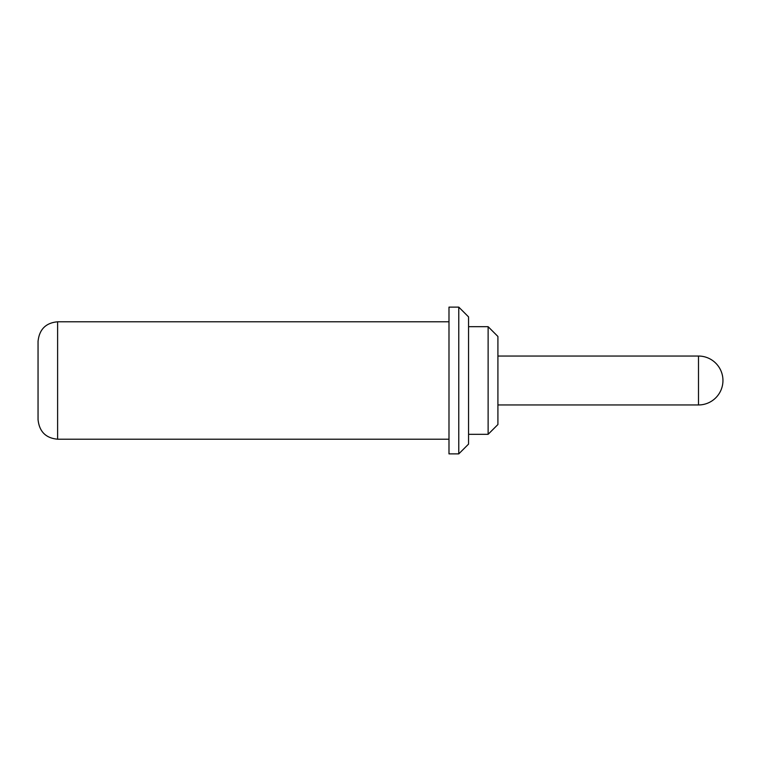 <?xml version="1.0" encoding="UTF-8"?>
<svg xmlns="http://www.w3.org/2000/svg" width="761" height="761" viewBox="0 0 761 761"><rect width="100%" height="100%" fill="white"/><g stroke="black" fill="none" stroke-linecap="round" stroke-linejoin="round"><path stroke-width="1.14" d="M38.05 419.634L38.05 341.366C39.315 329.37 45.841 322.845 57.617 321.798L57.617 439.202C45.841 438.155 39.315 431.63 38.05 419.634M488.124 326.688L497.913 336.467L497.913 424.533L488.124 434.312L488.124 326.688L468.557 326.688M458.778 307.121L468.557 316.899L468.557 444.101L458.778 453.879L458.778 307.121L448.99 307.121L448.99 453.879L458.778 453.879M497.913 404.957L698.493 404.957L698.493 356.043L497.913 356.043M698.493 404.957A24.457 24.457 0 0 0 722.95 380.5A24.457 24.457 0 0 0 698.493 356.043M57.617 439.202L448.99 439.202M468.557 434.312L488.124 434.312M57.617 321.798L448.99 321.798"/></g></svg>
